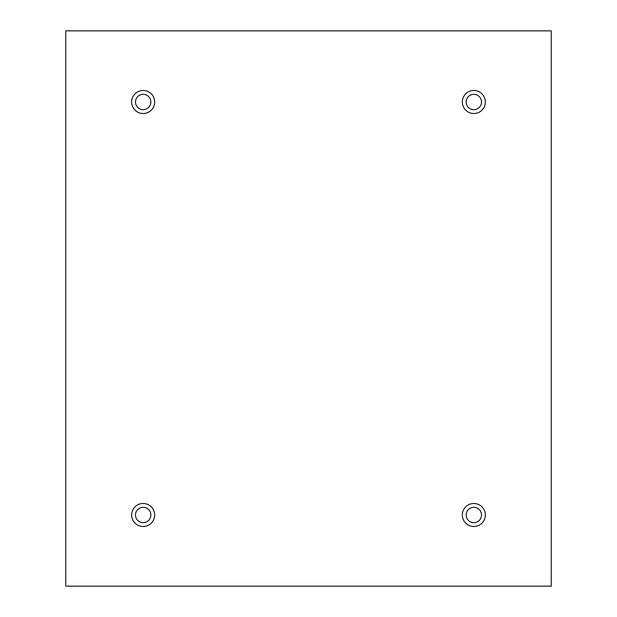 <?xml version="1.0" encoding="UTF-8"?>
<svg xmlns="http://www.w3.org/2000/svg" width="617" height="617" viewBox="0 0 617 617"><rect width="100%" height="100%" fill="white"/><g stroke="black" fill="none" stroke-linecap="round" stroke-linejoin="round"><path stroke-width="0.46" stroke-dasharray="3.08 2.31" d="M551.266 30.85L65.734 30.85L65.734 586.15L551.266 586.15L551.266 30.85M135.493 102.006A7.674 7.674 0 0 1 147 95.357A7.674 7.674 0 0 1 147 108.654A7.674 7.674 0 0 1 135.493 102.006M466.159 102.006A7.674 7.674 0 0 1 477.674 95.357A7.674 7.674 0 0 1 477.674 108.654A7.674 7.674 0 0 1 466.159 102.006M466.159 514.994A7.674 7.674 0 0 1 477.674 508.346A7.674 7.674 0 0 1 477.674 521.643A7.674 7.674 0 0 1 466.159 514.994M135.493 514.994A7.674 7.674 0 0 1 147 508.346A7.674 7.674 0 0 1 147 521.643A7.674 7.674 0 0 1 135.493 514.994M143.167 526.502A11.507 11.507 0 0 0 153.132 509.241A11.507 11.507 0 0 0 133.195 509.241A11.507 11.507 0 0 0 143.167 526.502M473.833 526.502A11.507 11.507 0 0 0 483.805 509.241A11.507 11.507 0 0 0 463.868 509.241A11.507 11.507 0 0 0 473.833 526.502M473.833 113.52A11.507 11.507 0 0 0 483.805 96.252A11.507 11.507 0 0 0 463.868 96.252A11.507 11.507 0 0 0 473.833 113.52M143.167 113.52A11.507 11.507 0 0 0 153.132 96.252A11.507 11.507 0 0 0 133.195 96.252A11.507 11.507 0 0 0 143.167 113.52"/><path stroke-width="0.93" d="M551.266 30.85L65.734 30.85L65.734 586.15L551.266 586.15L551.266 30.85M143.167 113.52A11.507 11.507 0 0 1 133.195 96.252A11.507 11.507 0 0 1 153.132 96.252A11.507 11.507 0 0 1 143.167 113.52M473.833 113.52A11.507 11.507 0 0 1 463.868 96.252A11.507 11.507 0 0 1 483.805 96.252A11.507 11.507 0 0 1 473.833 113.52M473.833 526.502A11.507 11.507 0 0 1 463.868 509.241A11.507 11.507 0 0 1 483.805 509.241A11.507 11.507 0 0 1 473.833 526.502M143.167 526.502A11.507 11.507 0 0 1 133.195 509.241A11.507 11.507 0 0 1 153.132 509.241A11.507 11.507 0 0 1 143.167 526.502M135.493 514.994A7.674 7.674 0 0 1 147 508.346A7.674 7.674 0 0 1 147 521.643A7.674 7.674 0 0 1 135.493 514.994M466.159 514.994A7.674 7.674 0 0 1 477.674 508.346A7.674 7.674 0 0 1 477.674 521.643A7.674 7.674 0 0 1 466.159 514.994M466.159 102.006A7.674 7.674 0 0 1 477.674 95.357A7.674 7.674 0 0 1 477.674 108.654A7.674 7.674 0 0 1 466.159 102.006M135.493 102.006A7.674 7.674 0 0 1 147 95.357A7.674 7.674 0 0 1 147 108.654A7.674 7.674 0 0 1 135.493 102.006"/></g></svg>
